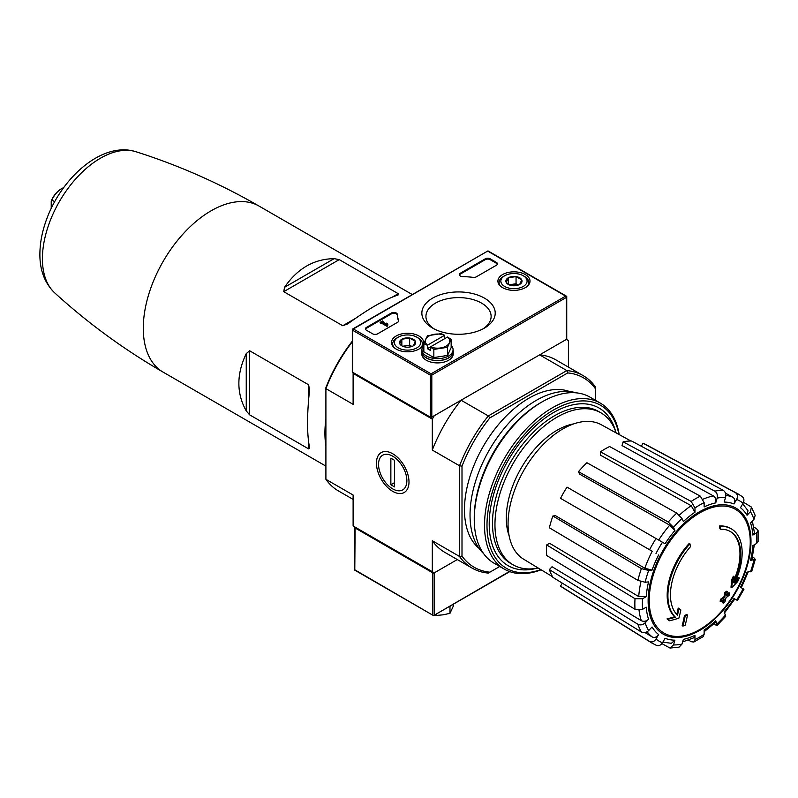 <?xml version="1.0" encoding="UTF-8"?>
<svg xmlns="http://www.w3.org/2000/svg" width="798" height="798" viewBox="0 0 798 798"><rect width="100%" height="100%" fill="white"/><g stroke="black" fill="none" stroke-linecap="round" stroke-linejoin="round"><path stroke-width="1.2" d="M325.903 445.873A95.89 55.361 -60 0 1 325.903 419.219M334.153 258.652C314.023 258.931 297.484 268.477 284.537 287.3L283.739 291.669L339.24 259.619L334.153 258.652L284.537 287.3M283.739 291.669L342.751 325.734L347.828 323.838C367.968 309.175 384.506 299.629 397.444 295.2L398.242 293.694L339.24 259.619M397.444 295.2L398.242 294.871M246.243 353.624C236.417 374.242 236.417 393.344 246.243 410.92L249.624 414.84L249.624 350.751L246.243 353.624L246.243 410.92M249.624 414.84L308.636 448.905L309.534 447.459C306.901 434.032 306.901 414.94 309.534 390.162L308.636 384.816L249.624 350.751M309.654 448.336L309.534 447.459M353.115 499.408L338.392 490.91A111.112 64.149 -60 0 1 325.903 479.319L325.903 387.589A109.356 63.142 -60 0 1 352.317 341.155M325.903 479.319L353.115 495.029L353.115 525.982L434.282 572.844L457.294 559.558L434.282 572.844A1.047 0.608 180 0 1 432.795 572.844L355.1 527.977A1.047 0.608 180 0 1 355.1 527.119L355.1 527.119M731.277 528.825L730.539 528.396A52.488 30.304 -60 0 0 719.387 525.992L720.135 526.421A52.488 30.304 -60 0 1 731.277 528.825A52.488 30.304 -60 0 1 734.649 583.019A189.236 118.363 175.5 0 0 739.387 577.971L738.649 577.543A189.236 118.363 175.5 0 1 735.696 580.754M720.135 526.421A191.291 110.443 60 0 1 720.674 529.254L719.936 528.825A191.291 110.443 60 0 0 719.387 525.992M730.05 531.358A49.695 28.688 -60 0 1 733.881 580.236M720.674 529.254A49.695 28.688 -60 0 1 730.429 531.568A49.695 28.688 -60 0 1 733.681 582.74A188.887 99.132 -124.2 0 0 734.09 576.655L733.342 576.226A187.49 152.608 112.2 0 1 731.646 579.767A189.415 99.411 55.8 0 1 730.988 587.218L731.736 587.647A188.687 118.024 -4.5 0 0 737.671 581.572A183.35 149.236 -67.8 0 0 739.387 577.971M734.09 576.655A187.49 152.608 112.2 0 1 732.394 580.196L731.646 579.767M732.394 580.196A189.415 99.411 55.8 0 1 731.736 587.647M678.938 608.495A188.887 118.144 64.5 0 1 677.482 615.188A49.695 28.688 -60 0 1 690.489 546.68A191.291 110.443 -120 0 0 689.941 543.847L689.203 543.418A52.488 30.304 -60 0 0 674.679 616.794A189.236 99.311 -175.8 0 1 667.008 618.899A183.35 11.751 32.6 0 1 668.953 620.385L669.702 620.814A188.687 99.032 4.2 0 0 678.889 618.151A189.415 118.473 -115.5 0 0 680.844 609.951A187.49 12.01 -147.4 0 0 678.938 608.495L678.2 608.066A188.887 118.144 64.5 0 1 676.804 614.5M674.679 616.794L675.417 617.223A52.488 30.304 -60 0 1 689.941 543.847M675.417 617.223A189.236 99.311 -175.8 0 1 667.746 619.328L667.008 618.899M667.746 619.328A183.35 11.751 32.6 0 1 669.702 620.814M687.467 615.009A189.206 109.236 180 0 1 685.183 615.976L684.445 615.547A190.163 109.795 60 0 1 682.18 625.672L682.918 626.101A186.044 107.411 0 0 0 685.203 625.133A190.582 110.034 -120 0 0 687.467 615.009L686.719 614.58A189.206 109.236 180 0 1 684.445 615.547M685.183 615.976A190.163 109.795 60 0 1 682.918 626.101M723.317 603.128A186.044 107.411 0 0 0 724.983 601.812A190.163 109.795 -120 0 0 725.99 597.812A187.44 108.219 0 0 0 729.252 595.128A189.206 109.236 -120 0 0 729.701 593.104A188.069 108.578 180 0 1 726.439 595.787A190.163 109.795 -120 0 0 727.247 591.687L726.509 591.258A189.206 109.236 180 0 1 724.823 592.575A190.582 110.034 60 0 1 724.015 596.675A188.069 108.578 180 0 1 720.574 599.258A191.291 110.443 60 0 1 720.125 601.283L720.863 601.712A187.44 108.219 0 0 0 724.315 599.128A190.582 110.034 60 0 1 723.317 603.128L722.569 602.699A190.582 110.034 60 0 0 723.277 599.926M727.247 591.687A189.206 109.236 180 0 1 725.572 593.004L724.823 592.575M725.572 593.004A190.582 110.034 60 0 1 724.764 597.104L724.015 596.675M724.764 597.104A188.069 108.578 180 0 1 721.312 599.687L720.574 599.258M721.312 599.687A191.291 110.443 60 0 1 720.863 601.712M729.701 593.104L728.963 592.675A188.069 108.578 180 0 1 726.699 594.56M724.305 613.213L734.858 598.979L734.01 598.5L737.462 600.485L743.936 589.273L740.484 587.278A75.67 43.691 -60 0 0 747.058 572.146L751.786 571.178L755.307 559.338L750.559 560.356L751.896 559.677L754.319 544.795M750.559 560.356A75.67 43.691 -60 0 0 752.863 545.633L756.554 543.498L758.1 541.463L758.1 530.65L756.474 528.575L753.731 527.079M758.1 530.65L756.554 532.924L752.863 535.059L754.409 532.775L752.394 521.064M752.863 535.059A75.67 43.691 -60 0 0 750.559 522.999L753.97 519.398L755.157 515.358L751.397 507.059L743.527 502.291M751.397 507.059L750.469 511.658L747.058 515.259L747.975 510.64L742.719 503.837M747.058 515.259A75.67 43.691 -60 0 0 740.484 507.698L743.098 503.179C744.494 500.226 744.105 497.972 741.921 496.426M641.313 446.232L643.048 443.229L735.447 492.685C737.631 494.241 738.02 496.486 736.624 499.438L734.01 503.957C735.407 501.034 735.028 498.78 732.873 497.224L725.482 493.164M734.01 503.957A75.67 43.691 -60 0 0 724.185 502.052L725.601 497.304C726.25 494.201 725.452 491.877 723.217 490.311L631.587 441.005A82.763 47.78 -60 0 0 623.128 441.833L622.021 445.563L713.372 495.917C715.597 497.493 716.375 499.817 715.726 502.89L717.143 498.142C717.791 495.039 716.993 492.705 714.759 491.149A86.124 49.725 -60 0 1 723.217 490.311M715.726 502.89A75.67 43.691 -60 0 0 704.135 506.92L704.135 502.66L700.325 496.166L609.602 446.541A82.763 47.78 -60 0 0 600.445 451.828L600.445 455.169L691.198 505.723L694.978 512.206L694.978 507.947L691.168 501.453A86.124 49.725 -60 0 1 700.325 496.166M694.978 512.206A75.67 43.691 -60 0 0 683.377 521.563L681.971 518.441L676.734 513.094L586.929 462.73A82.763 47.78 -60 0 0 578.47 471.668L579.577 474.112L669.721 525.164L674.918 530.49L673.512 527.368L668.275 522.022A86.124 49.725 -60 0 1 676.734 513.094M674.918 530.49A75.67 43.691 -60 0 0 665.093 543.757L567.009 487.119A82.763 47.78 -60 0 0 560.535 498.341L649.572 549.742A86.124 49.725 -60 0 1 656.046 538.53M649.572 549.742L652.205 551.268A80.917 46.723 -60 0 0 644.834 568.266L652.056 570.111L648.644 570.45L641.393 568.585L552.874 515.997A82.763 47.78 -60 0 0 549.373 527.787L637.891 580.375A86.124 49.725 -60 0 1 641.393 568.585M637.891 580.375L645.133 582.241L648.545 581.902A75.67 43.691 -60 0 0 646.24 596.615L642.55 598.749L635.018 598.7L546.68 544.944A82.763 47.78 -60 0 0 546.68 555.518L635.018 609.273A86.124 49.725 -60 0 1 635.018 598.7M635.018 609.273L642.55 609.323L646.24 607.188A75.67 43.691 -60 0 0 648.545 619.248L645.133 622.849C642.779 624.954 640.365 625.433 637.891 624.275L549.373 569.582A82.763 47.78 -60 0 0 552.874 577.323L641.393 632.026A86.124 49.725 -60 0 1 637.891 624.275M641.393 632.026C643.866 633.183 646.28 632.704 648.644 630.59L652.056 626.989A75.67 43.691 -60 0 0 658.619 634.55L656.006 639.068C654.151 641.752 652.006 642.54 649.572 641.432L560.535 586.131A82.763 47.78 -60 0 0 562.889 587.767L651.896 643.038A86.124 49.725 -60 0 1 649.572 641.432M656.046 645.163C658.48 646.28 660.624 645.492 662.48 642.809L665.093 638.29A75.67 43.691 -60 0 0 674.918 640.196L673.512 644.954L669.991 648.056L679.058 647.158L681.971 644.116L683.377 639.358A75.67 43.691 -60 0 0 694.978 635.328L694.978 639.587L693.781 642.061L691.168 641.692L688.504 640.066M693.781 642.061L703.138 636.654L704.135 634.3L704.135 630.041A75.67 43.691 -60 0 0 715.726 620.684L717.222 625.303L725.711 616.335L724.185 611.757A75.67 43.691 -60 0 0 734.01 598.5M646.24 596.615L638.739 596.585L549.583 543.278L546.68 544.944M644.834 568.266L555.548 515.727L552.874 515.997M578.47 471.668L668.275 522.022M600.445 451.828L691.168 501.453M623.128 441.833L714.759 491.149M643.048 443.229A82.763 47.78 -60 0 1 645.632 444.446L738 493.892A86.124 49.725 -60 0 0 735.447 492.685M755.307 559.338L753.601 557.473M714.759 624.754L717.222 625.303M715.726 620.684L715.806 622.181L704.135 631.717M694.978 635.328L693.771 637.802L682.619 641.921M669.991 648.056L661.921 643.617M674.918 640.196L671.387 643.298L662.859 642.151M562.271 583.129L560.535 586.131M658.619 634.55C656.774 637.223 654.639 638.011 652.205 636.934A80.917 46.723 -60 0 1 647.098 631.777M644.993 632.555L652.205 636.934M648.545 619.248C646.21 621.343 643.806 621.832 641.333 620.694L552.046 566.75L549.373 569.582M461.084 400.207L434.282 415.688L432.307 419.11L432.307 450.062L459.528 465.783A111.112 64.149 -60 0 1 488.306 415.928L461.084 400.207A111.112 64.149 120 0 0 432.307 450.062M499.738 566.48L489.872 572.176A109.356 63.142 -60 0 1 462.002 556.076L462.002 466.162A109.356 63.142 -60 0 1 489.872 417.873L488.306 415.928L566.839 370.581L539.618 354.871L566.42 339.389A1.047 0.608 0 0 0 566.73 338.97L566.73 296.357L566.42 297.395L431.808 375.11L430.322 375.11L352.626 330.252L352.317 329.215L352.317 371.828A1.047 0.608 0 0 0 352.626 372.257L430.322 417.115A1.047 0.608 0 0 0 431.808 417.115L566.42 339.389L568.405 340.537L568.405 367.11M392.716 491.349A23.022 13.287 -120 0 0 408.995 481.942A23.022 13.287 -120 0 0 392.716 453.753A23.022 13.287 -120 0 0 376.437 463.149A23.022 13.287 -120 0 0 392.716 491.349M489.872 572.176L488.306 573.084A111.112 64.149 -60 0 1 472.017 568.056A111.112 64.149 -60 0 1 459.528 556.465L459.528 465.783L462.002 466.162M352.317 341.783A111.112 64.149 -60 0 0 325.903 388.626L353.115 404.347L353.115 373.394L432.307 419.11M432.307 571.697L432.307 540.745A111.112 64.149 120 0 0 444.795 552.346L472.017 568.056M462.002 556.076L459.528 556.465L432.307 540.745M489.872 417.873L567.747 372.915L566.839 370.581A111.112 64.149 -60 0 1 583.129 375.609L555.907 359.888A111.112 64.149 120 0 0 539.618 354.871M479.089 548.396A90.992 52.528 -60 0 1 483.319 446.281A90.992 52.528 -60 0 1 569.642 391.559M595.627 400.397L595.627 389.015A109.356 63.142 -60 0 0 567.747 372.915M583.129 375.609A111.112 64.149 -60 0 1 595.627 387.2L595.627 389.015M353.115 373.394L353.494 372.756M538.141 567.996A87.77 50.673 -60 0 1 513.134 564.844A87.77 50.673 -60 0 1 513.134 463.498A87.77 50.673 -60 0 1 600.904 412.825A87.77 50.673 -60 0 1 616.146 432.905M513.134 564.844L510.66 563.418A87.77 50.673 -60 0 1 510.66 462.072A87.77 50.673 -60 0 1 598.43 411.399L600.904 412.825M552.525 576.715L523.668 559.218A77.645 44.828 -60 0 1 508.236 528.934A77.645 44.828 -60 0 1 539.628 448.346A77.645 44.828 -60 0 1 601.303 424.755L630.889 440.995M355.838 570.41L354.791 570.161L355.1 527.977M355.1 569.981L433.543 615.627L509.363 571.498M509.742 571.627L433.543 615.627L354.791 570.161L354.791 527.548M452.825 604.495A15.571 8.987 180 0 1 448.775 606.829M449.972 606.31L449.972 613.343L453.633 605.463L453.633 604.026M434.91 614.839L436.316 615.457L443.149 614.819L449.972 613.343M436.316 614.021L436.316 615.457M484.466 298.133A36.668 21.167 180 0 1 484.466 328.078A36.668 21.167 180 0 1 432.606 328.078A36.668 21.167 180 0 1 432.606 298.133A36.668 21.167 180 0 1 484.466 298.133M496.396 265.245A3.501 2.025 0 0 0 497.423 263.819A3.501 2.025 0 0 0 496.396 262.392L490.211 258.821A3.501 2.025 0 0 0 485.264 258.821L460.376 273.185A3.501 2.025 0 0 0 459.359 274.612A3.501 2.025 0 0 0 462.73 276.627A61.247 35.361 0 0 1 473.154 277.365A3.501 2.025 0 0 0 476.346 276.816L496.396 265.245M396.207 349.095A16.05 9.267 0 0 0 413.613 351.12A16.05 9.267 0 0 0 423.608 342.651A16.05 9.267 0 0 0 407.559 333.265A16.05 9.267 0 0 0 391.509 342.651A16.05 9.267 0 0 0 396.207 349.095M502.61 287.659A16.05 9.267 0 0 0 520.017 289.684A16.05 9.267 0 0 0 530.012 281.215A16.05 9.267 0 0 0 513.962 271.839A16.05 9.267 0 0 0 497.912 281.215A16.05 9.267 0 0 0 502.61 287.659M398.611 320.407A3.501 2.025 0 0 1 398.691 320.816A3.501 2.025 0 0 1 397.663 322.252L377.614 333.823A3.501 2.025 0 0 1 372.666 333.823L366.481 330.252A3.501 2.025 0 0 1 365.454 328.826A3.501 2.025 0 0 1 366.481 327.389L391.359 313.025A3.501 2.025 0 0 1 395.12 312.577A3.501 2.025 0 0 1 397.334 314.382A61.247 35.361 0 0 0 398.611 320.407L398.611 321.235A61.247 35.361 0 0 1 397.334 315.24A3.501 2.025 0 0 0 395.12 313.434A3.501 2.025 0 0 0 391.359 313.883L366.481 328.247A3.501 2.025 0 0 0 365.534 329.255M431.07 374.681L431.07 373.823L353.364 328.966L352.317 329.215L487.977 250.891L353.364 328.966M487.977 250.891L566.73 296.357L565.682 296.108L431.07 373.823M383.369 322.352L382.561 320.966L380.087 322.392L381.763 322.432L387.08 325.504L387.948 324.995L387.519 323.818L386.282 323.11L386.711 324.287L382.631 321.933L383.429 321.464M386.282 323.11L386.312 324.058M380.087 322.392L380.955 323.749L381.763 323.29L387.08 326.362L387.948 324.995M497.344 264.248A3.501 2.025 0 0 0 496.396 263.25L490.211 259.679A3.501 2.025 0 0 0 485.264 259.679L460.376 274.043A3.501 2.025 0 0 0 459.439 275.041M380.955 323.749L380.955 322.891M381.763 323.29L381.763 322.432M387.08 326.362L387.08 325.504M434.132 328.906A32.598 18.823 180 0 1 425.933 316.427A32.598 18.823 180 0 1 446.062 299.041A32.598 18.823 180 0 1 481.583 303.12A32.598 18.823 180 0 1 491.129 316.427A32.598 18.823 180 0 1 482.94 328.906M506.161 282.312L508.246 277.804L516.057 276.597L521.772 279.899L519.678 284.407A8.08 4.668 180 0 1 511.877 285.614A8.08 4.668 180 0 1 508.246 284.407A8.08 4.668 180 0 1 506.161 282.312A8.08 4.668 180 0 1 508.246 277.804A8.08 4.668 180 0 1 516.057 276.597A8.08 4.668 180 0 1 521.772 279.899A8.08 4.668 180 0 1 519.678 284.407M523.239 286.462A13.127 7.581 180 0 1 504.685 286.462A13.127 7.581 180 0 1 504.685 275.749A13.127 7.581 180 0 1 523.239 275.749A13.127 7.581 180 0 1 523.239 286.462M500.416 286.073A14.873 8.588 180 0 1 499.089 282.532A14.873 8.588 180 0 1 503.448 276.457L504.685 275.749M523.239 275.749L524.486 276.457A14.873 8.588 180 0 1 528.835 282.532A14.873 8.588 180 0 1 527.508 286.073M518.301 285.036L516.057 283.739L512.156 284.347A7.002 4.04 180 0 1 518.261 285.056M509.673 285.056A7.002 4.04 180 0 1 512.156 284.347L509.074 284.816M516.057 283.739L516.057 276.597M508.246 284.327L508.246 277.804M399.748 343.748L401.843 339.24L409.653 338.033L415.369 341.325L413.274 345.833A8.08 4.668 180 0 1 405.464 347.04A8.08 4.668 180 0 1 401.843 345.833A8.08 4.668 180 0 1 399.748 343.748A8.08 4.668 180 0 1 401.843 339.24A8.08 4.668 180 0 1 409.653 338.033A8.08 4.668 180 0 1 415.369 341.325A8.08 4.668 180 0 1 413.274 345.833M416.835 347.898A13.127 7.581 180 0 1 398.282 347.898A13.127 7.581 180 0 1 398.282 337.175A13.127 7.581 180 0 1 416.835 337.175A13.127 7.581 180 0 1 416.835 347.898M394.013 347.509A14.873 8.588 180 0 1 392.686 343.968A14.873 8.588 180 0 1 397.045 337.893L398.282 337.175M416.835 337.175L418.072 337.893A14.873 8.588 180 0 1 422.431 343.968A14.873 8.588 180 0 1 421.105 347.509M411.898 346.472L409.653 345.175L405.743 345.773A7.002 4.04 180 0 1 411.858 346.492M403.259 346.492A7.002 4.04 180 0 1 405.743 345.773L402.671 346.252M409.653 345.175L409.653 338.033M401.843 345.763L401.843 339.24M421.933 350.182A15.751 9.087 0 0 0 421.753 351.539A15.751 9.087 0 0 0 426.361 357.963A15.751 9.087 0 0 0 443.528 359.938A15.751 9.087 0 0 0 453.244 351.539A15.751 9.087 0 0 0 453.074 350.182M421.753 351.539L421.753 353.823A15.751 9.087 0 0 0 426.361 360.257A15.751 9.087 0 0 0 443.528 362.222A15.751 9.087 0 0 0 453.244 353.823L453.244 351.539M423.838 343.639L423.838 351.798L433.843 357.564L447.498 355.449L451.159 347.569L451.159 339.409L447.518 337.035A12.249 7.072 180 0 1 449.334 342.941A12.249 7.072 180 0 1 440.676 347.938A12.249 7.072 180 0 1 430.451 346.891L430.322 350.392L427.359 348.676L427.359 345.295L423.838 343.639L427.499 335.749L441.164 333.634L444.676 335.29L444.676 338.681M447.518 337.035L427.359 348.676M453.074 349.684L453.074 351.539A15.571 8.987 180 0 1 443.459 359.848A15.571 8.987 180 0 1 426.491 357.893A15.571 8.987 180 0 1 421.933 351.539L421.933 349.684A15.571 8.987 0 0 0 426.491 356.038A15.571 8.987 0 0 0 443.459 357.983A15.571 8.987 0 0 0 453.074 349.684A15.571 8.987 0 0 0 451.159 345.364M423.838 345.364A15.571 8.987 0 0 0 421.933 349.684M447.498 355.449L447.498 347.3L433.843 349.414L430.322 347M433.843 357.564L433.843 349.414M451.159 339.409L447.498 347.3M427.359 345.295L427.479 345.175A12.249 7.072 180 0 1 425.673 339.28A12.249 7.072 180 0 1 434.331 334.282A12.249 7.072 180 0 1 444.546 335.32L444.676 335.29M427.479 345.175L444.546 335.32M540.825 569.622A94.134 54.354 -60 0 1 487.129 520.256A94.134 54.354 -60 0 1 549.293 412.596A94.134 54.354 -60 0 1 618.889 434.411M536.515 568.316A90.992 52.528 -60 0 1 489.214 523.977A90.992 52.528 -60 0 1 553.553 412.546A90.992 52.528 -60 0 1 615.597 431.339M541.114 569.802A95.89 55.361 -60 0 1 504.376 569.164A95.89 55.361 -60 0 1 504.376 458.441A95.89 55.361 -60 0 1 600.266 403.08A95.89 55.361 -60 0 1 619.188 434.581M504.376 569.164L494.112 563.228A95.89 55.361 -60 0 1 474.251 519.338A95.89 55.361 -60 0 1 542.051 401.903A95.89 55.361 -60 0 1 589.991 397.145L600.266 403.08M474.251 519.338L474.251 517.483A93.615 54.045 -60 0 1 540.436 402.83L542.051 401.903M483.508 553.483A93.615 54.045 -60 0 1 489.423 449.813A93.615 54.045 -60 0 1 576.246 392.845M406.87 480.725A20.03 11.561 60 0 1 392.716 488.895A20.03 11.561 60 0 1 378.551 464.376A20.03 11.561 60 0 1 392.716 456.197A20.03 11.561 60 0 1 406.87 480.725M394.571 486.91L390.86 484.765L390.86 458.192L394.571 460.336L394.571 486.91M394.571 482.62L390.86 484.765M54.693 201.675L51.84 200.029A17.496 10.105 -60 0 1 61.745 188.597A17.496 10.105 -60 0 1 63.621 187.68M51.222 208.398L51.222 200.926A16.618 9.596 -60 0 1 61.127 188.956A16.618 9.596 -60 0 1 61.426 188.787M51.222 200.926L51.84 200.029M325.903 466.122L163.141 372.147A95.89 55.361 -60 0 1 163.141 261.425A95.89 55.361 -60 0 1 259.021 206.064C219.719 183.41 178.712 165.306 135.979 151.74A82.064 47.381 -60 0 0 59.411 201.535A82.064 47.381 -60 0 0 54.563 292.746C44.459 282.761 39.571 269.594 39.9 253.225C40.06 242.991 42.015 232.447 45.785 221.595C60.468 178.413 102.064 140.867 135.979 151.74M699.726 629.552A71.441 41.247 -60 0 1 649.213 600.395A71.441 41.247 -60 0 1 699.726 512.895A71.441 41.247 -60 0 1 750.25 542.061A71.441 41.247 -60 0 1 699.726 629.552M750.988 541.433A72.738 41.995 -60 0 1 673.841 637.403A72.738 41.995 -60 0 1 673.841 534.54A72.738 41.995 -60 0 1 750.988 541.433M753.97 560.016A80.877 46.693 -60 0 1 750.469 571.807M756.554 532.924A80.877 46.693 -60 0 1 756.554 543.498M750.469 511.658A80.877 46.693 -60 0 1 753.97 519.398M736.624 499.438A80.877 46.693 -60 0 1 743.098 503.179M717.143 498.142A80.877 46.693 -60 0 1 725.601 497.304M694.978 507.947A80.877 46.693 -60 0 1 704.135 502.66M673.512 527.368A80.877 46.693 -60 0 1 681.971 518.441M656.006 553.463A80.877 46.693 -60 0 1 662.48 542.241M652.056 570.111A75.67 43.691 -60 0 1 658.619 554.969M645.133 582.241A80.877 46.693 -60 0 1 648.644 570.45M642.55 609.323A80.877 46.693 -60 0 1 642.55 598.749M648.644 630.59A80.877 46.693 -60 0 1 645.133 622.849M662.48 642.809A80.877 46.693 -60 0 1 656.006 639.068M681.971 644.116A80.877 46.693 -60 0 1 673.512 644.954M704.135 634.3A80.877 46.693 -60 0 1 694.978 639.587M725.601 614.879A80.877 46.693 -60 0 1 717.143 623.807M743.098 588.794A80.877 46.693 -60 0 1 736.624 600.006M703.148 499.169A80.917 46.723 -60 0 1 713.372 495.917M679.387 515.109A80.917 46.723 -60 0 1 691.198 505.723M658.679 540.056A80.917 46.723 -60 0 1 669.721 525.164M638.739 596.585A80.917 46.723 -60 0 1 640.954 581.672M641.333 620.694A80.917 46.723 -60 0 1 639.038 610.211M725.861 495.368A80.917 46.723 -60 0 1 732.873 497.224M509.124 535.787A71.74 41.416 -60 0 1 521.154 468.127A71.74 41.416 -60 0 1 573.742 423.878M342.751 325.734L355.429 318.412M392.327 297.105L398.242 293.694M308.636 448.905L308.636 442.072M308.636 399.459L308.636 384.816M434.282 614.839L434.282 572.844M432.795 614.839L432.795 572.844M565.682 296.108L487.977 251.24M352.626 330.252L352.626 372.257M430.322 375.11L430.322 417.115M431.808 375.11L431.808 417.115M566.42 297.395L566.42 339.389M397.334 314.382L397.334 315.24M366.481 327.389L366.481 328.247M391.359 313.025L391.359 313.883M496.396 263.25L496.396 262.392M490.211 259.679L490.211 258.821M485.264 259.679L485.264 258.821M460.376 274.043L460.376 273.185M412.327 294.572L259.021 206.064M741.332 587.767L748.374 571.518M651.896 643.038L656.545 645.422M742.399 496.725L738 493.892M163.141 372.147C123.87 349.444 87.68 322.971 54.563 292.746M499.089 282.532L499.089 284.597M528.835 282.532L528.835 284.597M392.686 343.968L392.686 346.023M422.431 343.968L422.431 346.023M61.127 188.956L61.745 188.597"/></g></svg>
